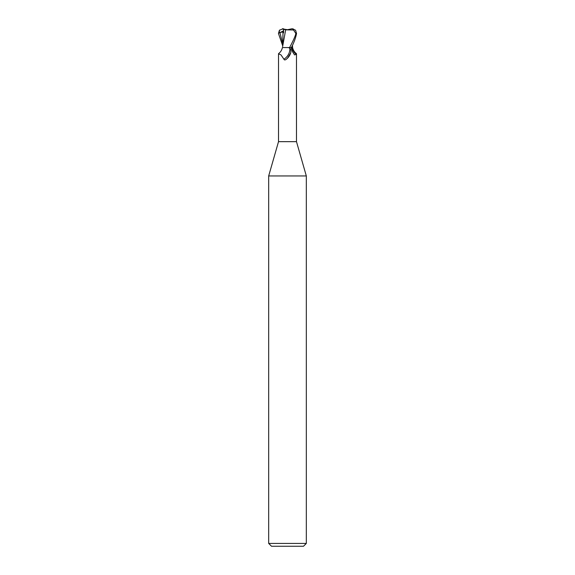 <?xml version="1.0" encoding="UTF-8"?>
<svg xmlns="http://www.w3.org/2000/svg" width="575" height="575" viewBox="0 0 575 575"><rect width="100%" height="100%" fill="white"/><g stroke="black" fill="none" stroke-linecap="round" stroke-linejoin="round"><path stroke-width="0.86" d="M278.602 53.597C280.543 52.167 281.815 50.162 282.426 47.567L288.65 47.567L289.865 48.386C290.849 49.198 291.144 50.672 290.742 52.807L287.5 58.226L286.012 59.498C284.891 60.145 284.187 60.037 283.913 59.167L280.938 54.841L278.516 53.798L278.516 141.658L268.683 175.95L306.317 175.95L306.317 543.425L268.683 543.425L271.508 546.25L303.492 546.25L306.317 543.425M278.516 141.658L296.484 141.658L306.317 175.95M288.197 29.692L286.803 29.692L288.197 29.692M282.613 46.632L285.66 29.828L293.516 29.993L295.838 33.458C295.464 35.765 293.379 40.466 289.584 47.567L285.078 47.567M292.416 47.488L291.906 47.567L292.409 47.567M292.459 45.324L292.574 47.567C293.185 50.162 294.457 52.167 296.398 53.597L296.233 54.409L294.544 54.905L292.366 51.441L291.13 47.567M290.612 53.209A10.206 7.791 -58.7 0 1 290.569 53.331A10.206 7.791 -58.7 0 1 287.759 57.946A10.206 7.791 -58.7 0 1 287.392 58.327M289.865 48.386A9.717 7.418 -58.7 0 1 283.913 59.167M289.584 47.567L291.906 47.567M291.856 47.567A10.242 7.82 58.7 0 0 296.233 54.409M283.267 31.488L283.576 32.107L283.59 29.692M282.541 45.324L278.465 33.458L279.428 30.202L279.27 32.991L279.953 32.71C281.843 31.912 282.864 31.912 283.015 32.725L283.576 32.833L283.597 29.318L284.158 29.174L283.267 28.75L283.583 30.762M284.158 29.174L287.5 29.713L292.028 28.75C293.746 28.98 294.242 29.39 293.516 29.993M291.353 47.567C293.983 42.622 295.708 37.914 296.535 33.458L295.572 30.202L292.028 28.75M292.086 46.093L291.92 47.488M283.015 32.725L282.627 46.381M283.54 29.296L285.832 29.85M279.428 30.202L283.267 28.764M282.972 28.75L282.397 28.764M279.27 32.991L283.403 30.863M279.953 32.71L282.548 43.046M295.838 33.458L296.535 33.458M296.484 53.798L296.484 141.658M287.155 58.549L287.759 57.946M268.683 175.95L268.683 543.425"/></g></svg>
